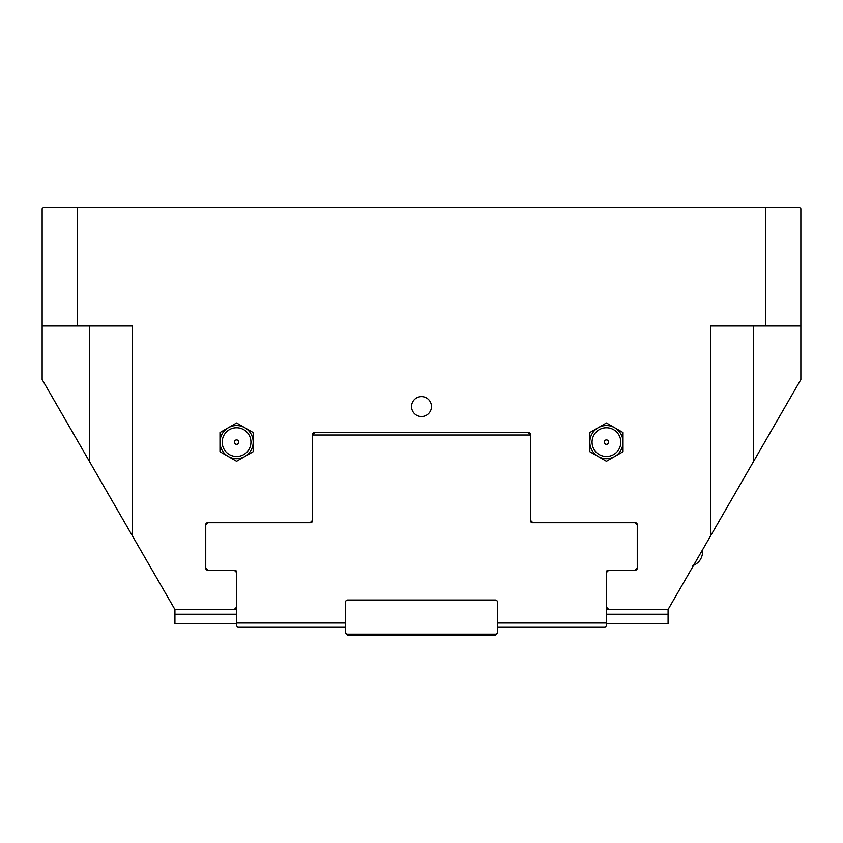 <?xml version="1.0" encoding="UTF-8"?>
<svg xmlns="http://www.w3.org/2000/svg" width="843" height="843" viewBox="0 0 843 843"><rect width="100%" height="100%" fill="white"/><g stroke="black" fill="none" stroke-linecap="round" stroke-linejoin="round"><path stroke-width="1.26" d="M100.18 480.057L132.246 535.6L132.246 325.956L42.15 325.956L42.15 379.55L174.922 609.51L234.196 609.51L236.567 607.139L236.567 572.523L234.196 570.153L207.641 570.153A1.897 1.897 0 0 1 205.745 568.256L205.745 524.631A1.897 1.897 0 0 1 207.641 522.734L310.066 522.734L312.437 520.363L312.437 434.535A1.897 1.897 0 0 1 314.334 432.638L528.666 432.638A1.897 1.897 0 0 1 530.563 434.535L530.563 520.363L532.934 522.734L635.359 522.734A1.897 1.897 0 0 1 637.255 524.631L637.255 568.256A1.897 1.897 0 0 1 635.359 570.153L608.804 570.153L606.433 572.523L606.433 607.139L608.804 609.51L668.077 609.51L740.881 483.418M800.85 325.956L710.754 325.956L710.754 535.6L800.85 379.55L800.85 208.832L799.427 207.41L77.461 207.41L77.461 325.956M205.745 568.256C206.609 570.363 206.609 570.363 205.745 568.256C206.609 570.363 206.609 570.363 205.745 568.256M636.549 569.742L637.255 568.256L636.549 569.742M77.461 207.41L43.573 207.41L42.15 208.832L42.15 325.956M765.539 325.956L765.539 207.41M411.542 406.568A9.958 9.958 0 0 0 421.5 416.526A9.958 9.958 0 0 0 431.458 406.568A9.958 9.958 0 0 0 421.5 396.61A9.958 9.958 0 0 0 411.542 406.568M614.737 427.759A16.597 16.597 0 0 0 589.837 442.122A16.597 16.597 0 0 0 614.737 456.495A16.597 16.597 0 0 0 614.737 427.759L623.03 432.543L623.03 451.711L606.433 461.29L589.837 451.711L589.837 432.543L606.433 422.965L614.737 427.759M606.433 456.495A14.373 14.373 0 0 1 592.06 442.122A14.373 14.373 0 0 1 606.433 427.759A14.373 14.373 0 0 1 620.806 442.122A14.373 14.373 0 0 1 606.433 456.495M606.433 444.335A2.213 2.213 0 0 1 604.22 442.122A2.213 2.213 0 0 1 606.433 439.92A2.213 2.213 0 0 1 608.646 442.122A2.213 2.213 0 0 1 606.433 444.335M253.163 442.122A16.597 16.597 0 0 0 228.274 427.759A16.597 16.597 0 0 0 228.274 456.495A16.597 16.597 0 0 0 253.163 442.122L253.163 451.711L236.567 461.29L219.97 451.711L219.97 432.543L236.567 422.965L253.163 432.543L253.163 442.122M236.567 456.495A14.373 14.373 0 0 1 222.194 442.122A14.373 14.373 0 0 1 236.567 427.759A14.373 14.373 0 0 1 250.94 442.122A14.373 14.373 0 0 1 236.567 456.495M236.567 444.335A2.213 2.213 0 0 0 238.78 442.122A2.213 2.213 0 0 0 236.567 439.92A2.213 2.213 0 0 0 234.354 442.122A2.213 2.213 0 0 0 236.567 444.335M532.46 522.734L530.563 520.837A1.897 1.897 0 0 0 532.46 522.734L532.934 522.734M312.437 520.837L310.54 522.734A1.897 1.897 0 0 0 312.437 520.837L312.437 520.363M236.567 572.523L236.567 572.049A1.897 1.897 0 0 0 234.67 570.153L235.323 570.268M607.677 570.268L608.33 570.153A1.897 1.897 0 0 0 606.433 572.049L606.433 572.523M606.433 607.139L606.433 625.632L605.116 626.96L497.37 626.96M345.63 626.96L237.884 626.96L236.567 625.632L236.567 623.03L345.63 623.03L345.63 633.219L348.001 635.59L494.999 635.59L497.37 633.219L497.37 623.03L606.433 623.03M497.37 623.03L497.37 601.923A1.897 1.897 0 0 0 495.473 600.026L347.527 600.026A1.897 1.897 0 0 0 345.63 601.923L345.63 623.03M637.255 567.782L634.884 570.153M634.884 522.734L637.255 525.105M314.808 432.638L312.437 435.009L530.563 435.009L528.192 432.638M205.745 525.105L208.116 522.734M208.116 570.153L205.745 567.782M236.567 623.03L236.567 607.139M237.884 626.96L345.63 627.055M346.578 634.168L496.422 634.168M605.116 626.96L497.37 627.055M606.433 614.252L668.077 614.252L668.077 609.51M234.196 609.51L236.567 609.51M606.433 609.51L608.804 609.51M236.567 623.736L174.922 623.736L174.922 609.51M174.922 614.252L236.567 614.252M606.433 623.736L668.077 623.736L668.077 614.252M702.461 549.973L702.461 553.798C701.45 559.583 698.215 563.535 692.735 565.653M89.569 325.956L89.569 461.679M753.431 325.956L753.431 461.679"/></g></svg>
